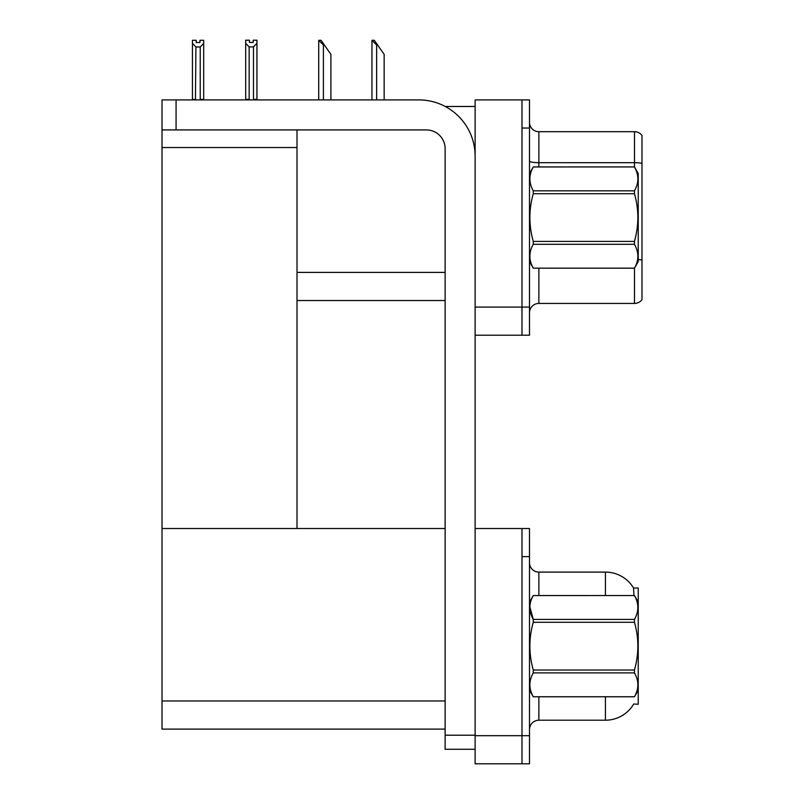 <?xml version="1.0" encoding="UTF-8"?>
<svg xmlns="http://www.w3.org/2000/svg" width="804" height="804" viewBox="0 0 804 804"><rect width="100%" height="100%" fill="white"/><g stroke="black" fill="none" stroke-linecap="round" stroke-linejoin="round"><path stroke-width="1.21" d="M445.235 106.48L475.124 106.48M445.125 272.405L297.008 272.405L297.008 129.916M521.987 528.509L521.987 763.8L529.494 763.8L529.494 528.509L475.124 528.509L475.124 99.917L521.987 99.917L521.987 335.208L475.124 335.208L475.124 307.088L521.987 307.088L521.987 335.208L529.494 335.208L529.494 307.088L521.987 307.088L521.987 128.037L529.494 128.037L529.494 307.088M297.008 300.525L445.125 300.525M162.016 147.534L297.008 147.534L297.008 528.509L162.016 528.509L162.016 99.917L176.076 99.917L176.076 129.916L426.371 129.916A18.753 18.753 0 0 1 445.125 148.66L445.125 735.208L475.124 735.208M475.124 335.208L475.124 763.8L521.987 763.8L521.987 556.629L529.494 556.629M445.125 729.117L162.016 729.117L162.016 528.509L445.125 528.509M633.904 595.533L633.562 588.036L638.235 588.036L638.235 704.274L633.723 703.992A32.813 32.813 0 0 1 605.422 720.213A32.813 32.813 0 0 0 633.562 704.274M529.494 312.806A9.377 9.377 0 0 1 538.861 303.43L634.487 303.43L634.487 268.114M641.984 135.444A9.377 9.377 0 0 0 634.487 131.695A9.377 9.377 0 0 1 641.984 135.444L641.984 299.681A9.377 9.377 0 0 1 634.487 303.43M521.987 99.917L529.494 99.917L529.494 128.037M641.984 163.333L641.984 163.986L641.984 163.333A9.377 1.628 180 0 0 634.487 162.679L634.487 131.695L538.861 131.695A9.377 9.377 0 0 1 529.494 122.319A9.377 9.377 0 0 0 538.861 131.695L538.861 166.941M529.494 729.58A9.377 9.377 0 0 1 538.861 720.213L605.422 720.213L605.422 696.777M605.422 595.533L605.422 572.096A32.813 32.813 0 0 1 633.632 588.146A32.813 32.813 0 0 0 605.422 572.096L538.861 572.096A9.377 9.377 0 0 1 529.494 562.72A9.377 9.377 0 0 0 538.861 572.096L538.861 595.533M372.403 40.29L374.302 40.29L377.589 44.984L376.644 44.984L371.961 40.29L371.961 99.917M384.151 99.917L384.151 54.35L377.589 44.984M319.158 40.29L321.057 40.29L324.334 44.984L323.399 44.984L318.716 40.29L318.716 99.917M330.906 99.917L330.906 54.35L324.334 44.984M253.471 46.893L249.16 46.893L245.692 43.316L245.692 40.2L249.441 40.2L249.441 42.421L253.19 42.421L253.19 40.2L256.938 40.2L256.938 43.316L253.471 46.893L253.471 99.354L256.938 99.354L256.938 99.917M256.938 99.354L256.938 43.316M249.16 46.893L249.16 99.354L245.692 99.354L245.692 99.917L245.692 43.316M249.16 99.354L248.617 99.917M253.19 42.421L249.441 42.421M199.945 42.522L196.196 42.522L199.945 42.522L199.945 40.29L203.693 40.29L203.693 99.445L200.226 99.445L200.226 46.984L195.915 46.984L195.452 99.917M196.196 42.522L196.196 40.29L192.447 40.29L192.447 99.917M203.693 43.416L200.226 46.984M195.915 46.984L192.447 43.416M195.915 99.445L192.447 99.445M475.124 749.268L445.125 749.268L445.125 735.208M475.124 156.157A56.25 56.25 0 0 0 418.874 99.917L176.076 99.917M176.076 129.916L162.016 129.916M529.494 173.503L533.283 166.941L634.446 166.941L638.235 173.503L638.235 261.622L634.446 268.154C638.979 260.235 638.979 252.285 634.446 244.295L533.283 244.295C528.741 252.215 528.741 260.164 533.283 268.154L634.446 268.184M634.446 166.941L533.283 166.971C528.741 174.89 528.741 182.84 533.283 190.829L533.283 193.704C528.741 209.563 528.741 225.472 533.283 241.421L533.283 244.295M533.283 190.829L634.446 190.829C638.979 182.91 638.979 174.95 634.446 166.971M634.446 190.829L634.446 193.704L533.283 193.704M533.283 241.421L634.446 241.421C638.979 225.472 638.979 209.563 634.446 193.704M634.446 241.421L634.446 244.295M529.494 261.622L533.283 268.184M533.283 268.154L634.446 268.154M638.235 602.096L634.446 595.533L533.283 595.563C528.741 603.482 528.741 611.432 533.283 619.422L533.283 622.296C528.741 638.155 528.741 654.064 533.283 670.013L533.283 672.888C528.741 680.807 528.741 688.757 533.283 696.746L634.446 696.746C638.979 688.827 638.979 680.877 634.446 672.888L533.283 672.888M529.836 606.899L533.283 619.422L634.446 619.422C638.979 611.502 638.979 603.543 634.446 595.563M634.446 619.422L634.446 622.296L533.283 622.296M533.283 670.013L634.446 670.013C638.979 654.064 638.979 638.155 634.446 622.296M634.446 670.013L634.446 672.888M529.494 690.214L533.283 696.777L634.446 696.777L638.235 690.214M529.494 602.096L533.283 595.533L634.446 595.533M475.124 735.68L529.494 735.68M162.016 700.987L445.125 700.987M538.861 268.184L538.861 303.43M634.487 167.011L634.487 162.679L538.861 162.679A9.377 1.628 0 0 1 529.494 161.051M641.984 260.074A9.377 1.628 180 0 0 638.235 259.561M538.861 696.777L538.861 720.213M376.644 99.917L376.644 44.984M323.399 99.917L323.399 44.984"/></g></svg>
